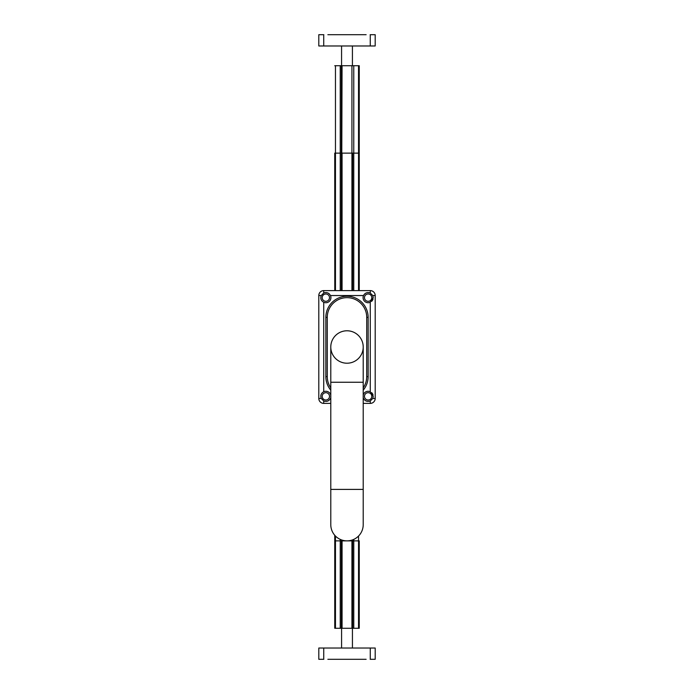<?xml version="1.0" encoding="UTF-8"?>
<svg xmlns="http://www.w3.org/2000/svg" width="694" height="694" viewBox="0 0 694 694"><rect width="100%" height="100%" fill="white"/><g stroke="black" fill="none" stroke-linecap="round" stroke-linejoin="round"><path stroke-width="1.04" d="M322.19 396.343A3.67 3.67 0 0 0 327.681 399.518A3.67 3.67 0 0 0 327.681 393.177A3.67 3.67 0 0 0 322.19 396.343M330.786 397.532A5.075 5.075 0 0 1 330.465 398.46C328.93 401.132 326.692 401.965 323.734 400.959L321.235 398.46C320.238 395.511 321.07 393.264 323.734 391.737A5.075 5.075 0 0 1 330.786 395.164M329.511 294.135A5.075 5.075 0 0 0 323.734 293.042C326.692 292.035 328.93 292.868 330.465 295.54A5.075 5.075 0 0 1 323.734 302.263C321.07 300.736 320.238 298.489 321.235 295.54L323.734 293.042L323.734 290.604A4.936 4.936 0 0 0 318.798 295.54L318.798 398.46A4.936 4.936 0 0 0 323.734 403.396L330.786 403.396M322.19 297.657A3.67 3.67 0 0 0 327.681 300.823A3.67 3.67 0 0 0 327.681 294.482A3.67 3.67 0 0 0 322.19 297.657M373.225 297.657A5.075 5.075 0 0 0 373.225 297.648L370.266 302.263A5.075 5.075 0 0 1 363.535 295.54C365.07 292.868 367.308 292.035 370.266 293.042L372.765 295.54L373.225 297.657M369.503 292.764A5.075 5.075 0 0 0 363.535 295.54L330.465 295.54M371.663 301.317A5.075 5.075 0 0 0 373.042 299.01M364.48 297.657A3.67 3.67 0 0 0 369.98 300.823A3.67 3.67 0 0 0 369.98 294.482A3.67 3.67 0 0 0 364.48 297.657M373.042 394.99A5.075 5.075 0 0 0 371.663 392.683M363.214 395.164A5.075 5.075 0 0 1 370.266 391.737L373.225 396.343A5.075 5.075 0 0 0 373.225 396.343L372.765 398.46L370.266 400.959C367.308 401.965 365.07 401.132 363.535 398.46A5.075 5.075 0 0 1 363.214 397.532M364.48 396.343A3.67 3.67 0 0 0 369.98 399.518A3.67 3.67 0 0 0 369.98 393.177A3.67 3.67 0 0 0 364.48 396.343M363.214 403.396L370.266 403.396A4.936 4.936 0 0 0 375.202 398.46L375.202 295.54A4.936 4.936 0 0 0 370.266 290.604L323.734 290.604M363.214 347A16.214 16.214 0 0 0 347 330.786A16.214 16.214 0 0 0 330.786 347A16.214 16.214 0 0 1 347 330.786A16.214 16.214 0 0 1 363.214 347L363.214 382.247L330.786 382.247L330.786 347M330.786 489.4L363.214 489.4L363.214 524.655A16.214 16.214 0 0 1 347 540.869A16.214 16.214 0 0 1 330.786 524.655L330.786 382.247M347 363.214A16.214 16.214 0 0 1 332.955 338.889A16.214 16.214 0 0 1 361.045 338.889A16.214 16.214 0 0 1 347 363.214M363.214 390.184A21.15 21.15 0 0 0 368.15 376.608L368.15 317.392A21.15 21.15 0 0 0 347 296.243A21.15 21.15 0 0 0 325.85 317.392L325.85 376.608A21.15 21.15 0 0 0 330.786 390.184M340.233 290.604L340.233 153.131L335.462 153.131L341.353 153.131L341.361 290.604L342.064 65.722L359.24 65.722L359.24 290.604L359.24 153.131L342.064 153.131L351.936 153.131L351.936 290.604M335.462 290.604L335.462 153.131L334.751 153.131L334.786 290.604L334.751 153.131M352.639 290.604L352.639 153.131M353.775 628.278L353.775 540.869L342.073 540.869L351.936 540.869L351.936 628.278L359.249 628.278L359.249 540.869L353.775 540.869L358.538 540.869L358.538 536.046M351.936 628.278L334.76 628.278L334.76 540.869L342.064 540.869L342.064 540.097M341.361 540.869L341.361 628.278L341.361 540.869M352.647 628.278L352.639 539.854M341.569 65.722L341.569 45.977M342.064 65.722L334.751 65.722M353.767 290.604L353.767 153.131L358.538 153.131L358.538 290.604M341.353 65.722L341.353 153.131M352.431 628.278L352.431 648.023M340.233 628.278L340.233 540.869L335.462 540.869L335.462 536.046M323.838 34.7L318.798 34.7L318.798 45.977L375.194 45.977L375.194 34.7L370.162 34.7M366.137 34.7L327.863 34.7M370.162 659.3L375.202 659.3L375.202 648.023L318.806 648.023L318.806 659.3L323.838 659.3M327.863 659.3L366.137 659.3M370.266 302.263L370.266 391.737M323.734 391.737L323.734 302.263M323.734 403.396L323.734 400.959M370.266 400.959L370.266 403.396M318.798 295.54L321.235 295.54M372.765 295.54L375.202 295.54M370.266 290.604L370.266 293.042M321.235 398.46L318.798 398.46M375.202 398.46L372.765 398.46M325.85 317.392L327.264 317.392A19.736 19.736 0 0 1 347 297.657A19.736 19.736 0 0 1 366.736 317.392L368.15 317.392M366.736 317.392L366.736 376.608L368.15 376.608M325.85 376.608L327.264 376.608L327.264 317.392M366.736 376.608A19.736 19.736 0 0 1 363.214 387.868M330.786 387.868A19.736 19.736 0 0 1 327.264 376.608M342.064 290.604L342.064 153.131M351.936 540.097L351.936 540.869M340.233 540.869L340.233 539.385M334.76 628.278L334.786 535.317M359.214 540.869L359.249 628.278M353.767 540.869L353.767 539.385M351.927 65.722L351.927 153.131M353.767 65.722L353.767 153.131M358.529 65.722L358.529 153.131M335.462 65.722L335.462 153.131M340.225 65.722L340.225 153.131M342.073 628.278L342.073 540.869M335.471 628.278L335.471 540.869M358.538 628.278L358.538 540.869M370.258 34.7L370.258 45.977M323.734 45.977L323.734 34.7M323.742 659.3L323.742 648.023M370.266 648.023L370.266 659.3M363.214 489.4L363.214 382.247M334.76 540.869L334.76 535.282M352.422 65.722L352.422 45.977M359.24 65.722L359.24 153.131M341.578 628.278L341.578 648.023"/></g></svg>
